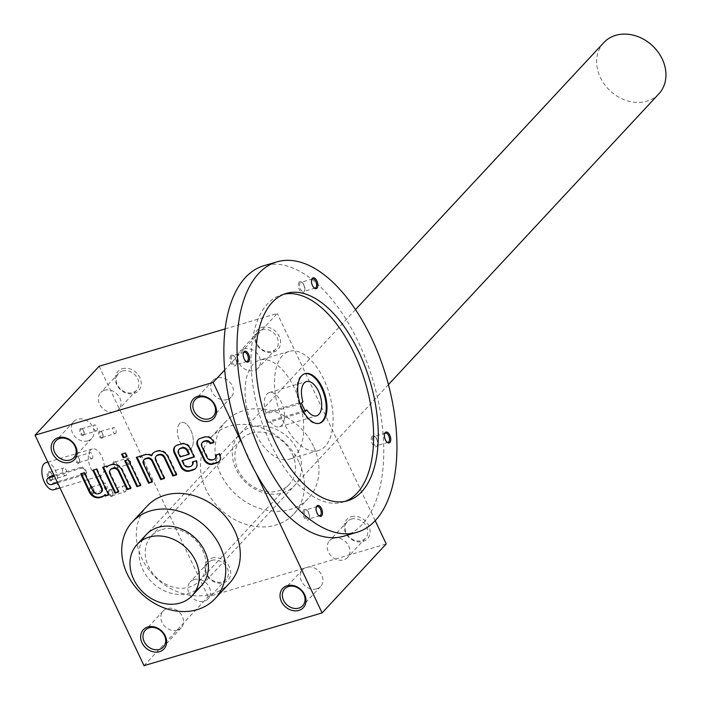 <?xml version="1.0" encoding="UTF-8"?>
<svg xmlns="http://www.w3.org/2000/svg" width="701" height="701" viewBox="0 0 701 701"><rect width="100%" height="100%" fill="white"/><g stroke="black" fill="none" stroke-linecap="round" stroke-linejoin="round"><path stroke-width="0.53" stroke-dasharray="3.5 2.63" d="M144.003 665.661L208.118 596.717L386.216 543.958M225.161 328.9L277.263 313.461L224.706 369.979M229.613 583.03A56.404 46.38 42.9 0 1 156.717 578.579A56.404 46.38 42.9 0 1 147 506.21M256.075 473.228L242.958 445.468M90.455 450.086A14.099 7.22 73.5 0 0 90.035 466.445A14.099 7.22 73.5 0 0 100.296 475.953A14.099 7.22 73.5 0 0 103.213 460.382A14.099 7.22 73.5 0 0 92.287 448.912A14.099 7.22 73.5 0 0 90.455 450.086M112.248 496.185A3.759 1.928 -106.5 0 1 108.69 492.812A3.759 1.928 -106.5 0 1 110.933 489.675A3.759 1.928 -106.5 0 1 112.651 495.467A3.759 1.928 -106.5 0 1 112.248 496.185M83.454 435.268A3.759 1.928 -106.5 0 1 79.896 431.895A3.759 1.928 -106.5 0 1 82.14 428.758A3.759 1.928 -106.5 0 1 83.848 434.55A3.759 1.928 -106.5 0 1 83.454 435.268M102.32 437.95A3.759 1.928 -106.5 0 1 98.762 434.576A3.759 1.928 -106.5 0 1 101.005 431.43A3.759 1.928 -106.5 0 1 102.723 437.222A3.759 1.928 -106.5 0 1 102.32 437.95M93.373 493.513A3.759 1.928 -106.5 0 1 89.816 490.139A3.759 1.928 -106.5 0 1 92.059 486.993A3.759 1.928 -106.5 0 1 93.776 492.785A3.759 1.928 -106.5 0 1 93.373 493.513M116.725 468.408A3.759 1.928 -106.5 0 1 113.168 465.035A3.759 1.928 -106.5 0 1 115.402 461.889A3.759 1.928 -106.5 0 1 117.12 467.681A3.759 1.928 -106.5 0 1 116.725 468.408M78.976 463.054A3.759 1.928 -106.5 0 1 75.419 459.681A3.759 1.928 -106.5 0 1 77.662 456.535A3.759 1.928 -106.5 0 1 79.379 462.327A3.759 1.928 -106.5 0 1 78.976 463.054M208.118 596.717L99.165 366.22M122.412 368.717A14.099 11.593 42.9 0 1 141.234 384.262A14.099 11.593 42.9 0 1 121.115 390.22A14.099 11.593 42.9 0 1 122.412 368.717M211.912 558.057A14.099 11.593 42.9 0 1 230.725 573.602A14.099 11.593 42.9 0 1 210.615 579.561A14.099 11.593 42.9 0 1 211.912 558.057M351.297 516.768A14.099 11.593 42.9 0 1 370.11 532.313A14.099 11.593 42.9 0 1 349.992 538.272A14.099 11.593 42.9 0 1 351.297 516.768M261.797 327.428A14.099 11.593 42.9 0 1 280.61 342.973A14.099 11.593 42.9 0 1 260.492 348.932A14.099 11.593 42.9 0 1 261.797 327.428M298.88 461.906A56.404 46.38 -137.1 0 0 211.115 437.258A56.404 46.38 -137.1 0 0 220.833 509.636A56.404 46.38 -137.1 0 0 293.728 514.078A56.404 46.38 -137.1 0 0 298.88 461.906M375.219 520.685L277.263 313.461M79.239 462.336A3.128 1.595 -106.5 0 1 78.836 462.599A3.128 1.595 -106.5 0 1 76.409 460.058A3.128 1.595 -106.5 0 1 77.057 456.605A3.128 1.595 -106.5 0 1 78.144 456.929A3.128 1.595 -106.5 0 1 79.572 461.74A3.128 1.595 -106.5 0 1 79.239 462.336M92.33 458.463A3.128 1.595 -106.5 0 1 91.919 458.726A3.128 1.595 -106.5 0 1 89.5 456.176A3.128 1.595 -106.5 0 1 90.149 452.732A3.128 1.595 -106.5 0 1 92.418 454.835A3.128 1.595 -106.5 0 1 92.33 458.463M122.465 371.022A12.32 10.129 42.9 0 1 136.309 376.463A12.32 10.129 42.9 0 1 136.581 390.203A12.32 10.129 42.9 0 1 120.668 389.23A12.32 10.129 42.9 0 1 118.539 373.423A12.32 10.129 42.9 0 1 122.465 371.022M104.598 390.229A12.32 10.129 42.9 0 1 118.443 395.671A12.32 10.129 42.9 0 1 118.723 409.41A12.32 10.129 42.9 0 1 102.802 408.438A12.32 10.129 42.9 0 1 100.672 392.63A12.32 10.129 42.9 0 1 104.598 390.229M211.965 560.353A12.32 10.129 42.9 0 1 225.81 565.795A12.32 10.129 42.9 0 1 226.081 579.534A12.32 10.129 42.9 0 1 210.16 578.562A12.32 10.129 42.9 0 1 208.039 562.754A12.32 10.129 42.9 0 1 211.965 560.353M194.098 579.569A12.32 10.129 42.9 0 1 207.943 585.011A12.32 10.129 42.9 0 1 208.215 598.75A12.32 10.129 42.9 0 1 192.302 597.778A12.32 10.129 42.9 0 1 190.173 581.97A12.32 10.129 42.9 0 1 194.098 579.569M351.341 519.073A12.32 10.129 42.9 0 1 365.186 524.506A12.32 10.129 42.9 0 1 365.466 538.245A12.32 10.129 42.9 0 1 349.545 537.273A12.32 10.129 42.9 0 1 347.424 521.465A12.32 10.129 42.9 0 1 351.341 519.073M333.474 538.28A12.32 10.129 42.9 0 1 347.328 543.722A12.32 10.129 42.9 0 1 347.6 557.461A12.32 10.129 42.9 0 1 331.678 556.489A12.32 10.129 42.9 0 1 329.558 540.681A12.32 10.129 42.9 0 1 333.474 538.28M261.841 329.733A12.32 10.129 42.9 0 1 275.686 335.174A12.32 10.129 42.9 0 1 275.966 348.914A12.32 10.129 42.9 0 1 260.045 347.941A12.32 10.129 42.9 0 1 257.924 332.134A12.32 10.129 42.9 0 1 261.841 329.733M243.983 348.94A12.32 10.129 42.9 0 1 257.828 354.382A12.32 10.129 42.9 0 1 258.099 368.121A12.32 10.129 42.9 0 1 242.178 367.149A12.32 10.129 42.9 0 1 240.057 351.341A12.32 10.129 42.9 0 1 243.983 348.94M177.292 630.181A12.32 10.129 42.9 0 1 163.447 624.749A12.32 10.129 42.9 0 1 163.167 611.009A12.32 10.129 42.9 0 1 167.092 608.608A12.32 10.129 42.9 0 1 180.937 614.05A12.32 10.129 42.9 0 1 181.209 627.789A12.32 10.129 42.9 0 1 177.292 630.181M87.791 440.85A12.32 10.129 42.9 0 1 73.947 435.409A12.32 10.129 42.9 0 1 73.666 421.669A12.32 10.129 42.9 0 1 77.592 419.277A12.32 10.129 42.9 0 1 91.437 424.71A12.32 10.129 42.9 0 1 91.717 438.449A12.32 10.129 42.9 0 1 87.791 440.85M316.668 588.901A12.32 10.129 42.9 0 1 302.823 583.46A12.32 10.129 42.9 0 1 302.552 569.72A12.32 10.129 42.9 0 1 306.468 567.319A12.32 10.129 42.9 0 1 320.313 572.761A12.32 10.129 42.9 0 1 320.594 586.5A12.32 10.129 42.9 0 1 316.668 588.901M227.168 399.561A12.32 10.129 42.9 0 1 213.323 394.12A12.32 10.129 42.9 0 1 213.051 380.38A12.32 10.129 42.9 0 1 216.977 377.988A12.32 10.129 42.9 0 1 230.822 383.421A12.32 10.129 42.9 0 1 231.093 397.16A12.32 10.129 42.9 0 1 227.168 399.561M251.431 427.075A37.6 30.923 42.9 0 1 301.596 468.522A37.6 30.923 42.9 0 1 247.952 484.409A37.6 30.923 42.9 0 1 251.431 427.075M251.554 433.148A32.903 27.059 42.9 0 1 288.532 447.676A32.903 27.059 42.9 0 1 289.268 484.365A32.903 27.059 42.9 0 1 246.743 481.771A32.903 27.059 42.9 0 1 241.074 439.553A32.903 27.059 42.9 0 1 251.554 433.148M161.931 529.518A32.903 27.059 42.9 0 1 198.909 544.046A32.903 27.059 42.9 0 1 199.645 580.735A32.903 27.059 42.9 0 1 157.129 578.141A32.903 27.059 42.9 0 1 151.46 535.923A32.903 27.059 42.9 0 1 161.931 529.518M196.061 590.189A37.6 30.923 42.9 0 1 152.678 582.934A37.6 30.923 42.9 0 1 142.294 540.182M313.452 446.239A56.404 46.38 -137.1 0 0 225.687 421.59A56.404 46.38 -137.1 0 0 235.405 493.968A56.404 46.38 -137.1 0 0 308.3 498.411A56.404 46.38 -137.1 0 0 313.452 446.239M130.071 463.817A3.128 1.595 -106.5 0 1 129.667 464.071A3.128 1.595 -106.5 0 1 127.249 461.53A3.128 1.595 -106.5 0 1 127.889 458.086A3.128 1.595 -106.5 0 1 130.167 460.189A3.128 1.595 -106.5 0 1 130.071 463.817M116.979 467.69A3.128 1.595 -106.5 0 1 116.576 467.953A3.128 1.595 -106.5 0 1 114.158 465.411A3.128 1.595 -106.5 0 1 114.798 461.959A3.128 1.595 -106.5 0 1 115.893 462.283A3.128 1.595 -106.5 0 1 117.312 467.094A3.128 1.595 -106.5 0 1 116.979 467.69M106.727 488.921A3.128 1.595 -106.5 0 1 106.315 489.184A3.128 1.595 -106.5 0 1 103.897 486.634A3.128 1.595 -106.5 0 1 104.545 483.191A3.128 1.595 -106.5 0 1 106.815 485.294A3.128 1.595 -106.5 0 1 106.727 488.921M93.636 492.794A3.128 1.595 -106.5 0 1 93.233 493.057A3.128 1.595 -106.5 0 1 90.806 490.516A3.128 1.595 -106.5 0 1 91.454 487.064A3.128 1.595 -106.5 0 1 92.541 487.388A3.128 1.595 -106.5 0 1 93.969 492.198A3.128 1.595 -106.5 0 1 93.636 492.794M115.674 433.358A3.128 1.595 -106.5 0 1 115.271 433.612A3.128 1.595 -106.5 0 1 112.843 431.071A3.128 1.595 -106.5 0 1 113.492 427.628A3.128 1.595 -106.5 0 1 115.77 429.731A3.128 1.595 -106.5 0 1 115.674 433.358M102.583 437.231A3.128 1.595 -106.5 0 1 102.18 437.494A3.128 1.595 -106.5 0 1 99.761 434.953A3.128 1.595 -106.5 0 1 100.401 431.501A3.128 1.595 -106.5 0 1 101.496 431.825A3.128 1.595 -106.5 0 1 102.916 436.635A3.128 1.595 -106.5 0 1 102.583 437.231M96.799 430.677A3.128 1.595 -106.5 0 1 96.396 430.94A3.128 1.595 -106.5 0 1 93.978 428.399A3.128 1.595 -106.5 0 1 94.617 424.946A3.128 1.595 -106.5 0 1 96.896 427.058A3.128 1.595 -106.5 0 1 96.799 430.677M83.708 434.559A3.128 1.595 -106.5 0 1 83.305 434.822A3.128 1.595 -106.5 0 1 80.887 432.272A3.128 1.595 -106.5 0 1 81.535 428.828A3.128 1.595 -106.5 0 1 82.622 429.143A3.128 1.595 -106.5 0 1 84.041 433.954A3.128 1.595 -106.5 0 1 83.708 434.559M125.593 491.594A3.128 1.595 -106.5 0 1 125.19 491.857A3.128 1.595 -106.5 0 1 122.771 489.316A3.128 1.595 -106.5 0 1 123.42 485.863A3.128 1.595 -106.5 0 1 125.689 487.975A3.128 1.595 -106.5 0 1 125.593 491.594M112.511 495.476A3.128 1.595 -106.5 0 1 112.099 495.738A3.128 1.595 -106.5 0 1 109.68 493.189A3.128 1.595 -106.5 0 1 110.329 489.745A3.128 1.595 -106.5 0 1 111.415 490.06A3.128 1.595 -106.5 0 1 112.843 494.871A3.128 1.595 -106.5 0 1 112.511 495.476M101.338 492.172A4.329 3.558 -137.1 0 1 100.261 492.742L98.797 493.171A4.329 3.558 -137.1 0 1 93.443 490.437L84.812 472.167L81.404 473.604M81.228 473.228L80.685 473.815M104.519 495.143A8.649 7.115 -137.1 0 0 104.799 494.862A8.649 7.115 -137.1 0 0 105.132 494.468M108.471 494.643L109.198 494.424L108.646 495.011M109.198 494.424L96.975 468.566L96.423 469.153M96.975 468.566L92.847 470.213M84.812 472.167L84.26 472.754M107.306 466.664L106.824 465.648L102.705 467.295M106.824 465.648L106.28 466.235M118.329 491.716L119.047 491.506L118.504 492.093M119.047 491.506L110.416 473.236L109.864 473.823M110.556 469.547A4.329 3.558 -137.1 0 0 110.416 473.236M130.491 488.115L131.21 487.905L130.666 488.492M131.21 487.905L122.57 469.617A8.649 7.115 -137.1 0 0 111.862 464.158L110.407 464.588A8.649 7.115 -137.1 0 0 107.639 466.27A8.649 7.115 -137.1 0 0 107.376 466.577M140.331 485.206L141.05 484.987L128.826 459.129L125.426 460.566M125.251 460.189L124.708 460.776M141.05 484.987L140.507 485.574M128.826 459.129L128.283 459.716M126.671 456.307L127.398 456.088L125.689 452.487L122.289 453.915M122.114 453.547L121.562 454.134M127.398 456.088L126.846 456.675M125.689 452.487L125.146 453.074M140.936 456.702L140.454 455.685L136.327 457.332M140.454 455.685L139.902 456.272M151.951 481.762L152.678 481.543L152.126 482.13M152.678 481.543L144.038 463.273L143.495 463.86M144.178 459.593A4.329 3.558 -137.1 0 0 144.038 463.273M164.113 478.161L164.831 477.942L164.288 478.529M164.831 477.942L156.2 459.672L155.657 460.259M156.341 455.983A4.329 3.558 -137.1 0 0 156.2 459.672M176.275 474.551L176.994 474.34L176.45 474.928M176.994 474.34L168.354 456.053A8.649 7.115 -137.1 0 0 157.646 450.594L156.192 451.023A8.649 7.115 -137.1 0 0 153.423 452.715A8.649 7.115 -137.1 0 0 153.16 453.012M152.038 455.186A8.649 7.115 -137.1 0 0 145.457 454.204L144.029 454.625A8.649 7.115 -137.1 0 0 141.269 456.316A8.649 7.115 -137.1 0 0 141.006 456.614M193.975 456.737L194.694 456.526L190.567 447.79A6.957 5.722 -137.1 0 0 181.953 443.391L177.677 444.662A6.957 5.722 -137.1 0 0 175.46 446.011A6.957 5.722 -137.1 0 0 175.206 446.318M195.789 468.207A7.588 6.239 -137.1 0 0 196.078 467.926A7.588 6.239 -137.1 0 0 196.771 460.907L196.499 460.329L195.947 460.916M196.499 460.329L192.354 461.977M182.532 460.128L184.161 463.563A4.329 3.558 -137.1 0 0 189.515 466.296L190.961 465.867A4.329 3.558 -137.1 0 0 192.056 465.298M194.694 456.526L194.151 457.113M179.254 449.201A4.329 3.558 -137.1 0 0 179.114 452.89L180.735 456.325L180.192 456.912M180.735 456.325L189.323 453.784M213.63 442.243L214.357 442.033L213.823 440.894A6.957 5.722 -137.1 0 0 205.209 436.504L200.933 437.774A6.957 5.722 -137.1 0 0 198.716 439.124A6.957 5.722 -137.1 0 0 198.453 439.431M219.36 461.293A6.957 5.722 -137.1 0 0 219.65 461.004A6.957 5.722 -137.1 0 0 220.289 454.572L219.746 453.442L219.203 454.029M219.746 453.442L215.61 455.089M202.51 442.313A4.329 3.558 -137.1 0 0 202.37 445.994L207.417 456.675A4.329 3.558 -137.1 0 0 212.771 459.409L214.217 458.98A4.329 3.558 -137.1 0 0 215.312 458.41M214.357 442.033L213.814 442.62M179.509 423.711A14.099 7.22 73.5 0 0 179.079 440.062A14.099 7.22 73.5 0 0 189.349 449.578A14.099 7.22 73.5 0 0 192.258 434.007A14.099 7.22 73.5 0 0 181.34 422.537A14.099 7.22 73.5 0 0 179.509 423.711M66.315 475.243A3.934 2.015 -106.5 0 1 65.806 475.576A3.934 2.015 -106.5 0 1 62.757 472.369A3.934 2.015 -106.5 0 1 63.572 468.023A3.934 2.015 -106.5 0 1 66.437 470.678A3.934 2.015 -106.5 0 1 66.315 475.243M52.093 479.458A3.934 2.015 -106.5 0 1 51.576 479.791A3.934 2.015 -106.5 0 1 48.527 476.584A3.934 2.015 -106.5 0 1 49.342 472.237A3.934 2.015 -106.5 0 1 50.717 472.64A3.934 2.015 -106.5 0 1 52.514 478.704A3.934 2.015 -106.5 0 1 52.093 479.458M57.552 482.77L84.322 474.84A3.759 3.093 -137.1 0 0 85.522 474.113A3.759 3.093 -137.1 0 0 85.434 469.915A3.759 3.093 -137.1 0 0 81.211 468.259L54.441 476.189M45.828 462.678A14.099 7.22 -106.5 0 1 56.089 472.194A14.099 7.22 -106.5 0 1 55.668 488.544A14.099 7.22 -106.5 0 1 53.837 489.719M191.18 448.403A14.099 7.22 -106.5 0 1 189.349 449.578A14.099 7.22 -106.5 0 1 178.422 438.107A14.099 7.22 -106.5 0 1 181.34 422.537A14.099 7.22 -106.5 0 1 191.601 432.053A14.099 7.22 -106.5 0 1 191.18 448.403M84.322 474.84L86.775 472.763L82.499 466.866L54.021 475.304M85.61 473.455L53.092 483.085L48.746 477.276M51.778 480.316A4.697 2.41 -106.5 0 1 47.335 476.102A4.697 2.41 -106.5 0 1 50.13 472.167A4.697 2.41 -106.5 0 1 52.277 479.414A4.697 2.41 -106.5 0 1 51.778 480.316M658.826 93.873A37.6 30.923 42.9 0 1 610.238 90.911A37.6 30.923 42.9 0 1 603.754 42.656M252.991 364.406A51.708 26.463 73.5 0 0 251.44 424.368A51.708 26.463 73.5 0 0 289.075 459.251A51.708 26.463 73.5 0 0 299.765 402.164A51.708 26.463 73.5 0 0 259.703 360.104A51.708 26.463 73.5 0 0 252.991 364.406M265.767 412.74A17.858 9.139 -106.5 0 1 269.315 392.551A17.858 9.139 -106.5 0 1 283.16 407.079A17.858 9.139 -106.5 0 1 279.462 426.804A17.858 9.139 -106.5 0 1 269.657 420.977L268.211 422.528L264.321 414.3L265.767 412.74L302.937 401.734M319.288 423.325A25.849 13.231 -106.5 0 1 318.902 423.457A25.849 13.231 -106.5 0 1 298.871 402.427A25.849 13.231 -106.5 0 1 304.216 373.878A25.849 13.231 -106.5 0 1 304.611 373.773M301.491 403.285L264.321 414.3M305.382 411.522L268.211 422.528M304.917 410.532L269.657 420.977M384.507 434.085A4.749 2.427 73.5 0 0 384.358 434.454A4.749 2.427 73.5 0 0 386.531 441.77A4.749 2.427 73.5 0 0 386.856 442.007M373.169 437.012A4.749 2.427 73.5 0 0 373.028 442.515A4.749 2.427 73.5 0 0 376.49 445.722A4.749 2.427 73.5 0 0 377.611 444.416A4.749 2.427 73.5 0 0 375.447 437.1A4.749 2.427 73.5 0 0 373.791 436.618A4.749 2.427 73.5 0 0 373.169 437.012M372.073 436.443A5.643 2.883 73.5 0 0 372.652 444.548A5.643 2.883 73.5 0 0 377.34 445.24A5.643 2.883 73.5 0 0 374.763 436.557A5.643 2.883 73.5 0 0 372.073 436.443M243.335 353.234A4.749 2.427 73.5 0 0 243.186 353.611A4.749 2.427 73.5 0 0 245.35 360.927A4.749 2.427 73.5 0 0 245.674 361.155M231.996 356.161A4.749 2.427 73.5 0 0 231.847 361.672A4.749 2.427 73.5 0 0 235.308 364.87A4.749 2.427 73.5 0 0 236.43 363.565A4.749 2.427 73.5 0 0 234.265 356.248A4.749 2.427 73.5 0 0 232.609 355.766A4.749 2.427 73.5 0 0 231.996 356.161M230.892 355.6A5.643 2.883 73.5 0 0 231.47 363.696A5.643 2.883 73.5 0 0 236.158 364.389A5.643 2.883 73.5 0 0 233.591 355.705A5.643 2.883 73.5 0 0 230.892 355.6M311.594 279.83A4.749 2.427 73.5 0 0 311.446 280.207A4.749 2.427 73.5 0 0 313.619 287.515A4.749 2.427 73.5 0 0 313.943 287.752M300.256 282.757A4.749 2.427 73.5 0 0 300.116 288.26A4.749 2.427 73.5 0 0 303.568 291.467A4.749 2.427 73.5 0 0 304.698 290.161A4.749 2.427 73.5 0 0 302.525 282.845A4.749 2.427 73.5 0 0 300.869 282.363A4.749 2.427 73.5 0 0 300.256 282.757M299.152 282.196A5.643 2.883 73.5 0 0 299.739 290.293A5.643 2.883 73.5 0 0 304.427 290.985A5.643 2.883 73.5 0 0 301.851 282.301A5.643 2.883 73.5 0 0 299.152 282.196M316.247 507.489A4.749 2.427 73.5 0 0 316.098 507.866A4.749 2.427 73.5 0 0 318.263 515.182A4.749 2.427 73.5 0 0 318.596 515.41M304.909 510.416A4.749 2.427 73.5 0 0 304.769 515.927A4.749 2.427 73.5 0 0 308.221 519.126A4.749 2.427 73.5 0 0 309.343 517.82A4.749 2.427 73.5 0 0 307.178 510.503A4.749 2.427 73.5 0 0 305.522 510.021A4.749 2.427 73.5 0 0 304.909 510.416M303.805 509.855A5.643 2.883 73.5 0 0 304.392 517.951A5.643 2.883 73.5 0 0 309.08 518.644A5.643 2.883 73.5 0 0 306.503 509.96A5.643 2.883 73.5 0 0 303.805 509.855M283.984 294.192A108.112 55.335 73.5 0 0 281.627 294.779A108.112 55.335 73.5 0 0 267.58 303.77A108.112 55.335 73.5 0 0 264.338 429.152A108.112 55.335 73.5 0 0 343.034 502.091A108.112 55.335 73.5 0 0 345.33 501.303M343.867 536.169A141.006 72.177 73.5 0 0 373.02 380.459A141.006 72.177 73.5 0 0 263.769 265.758M282.415 355.687A51.708 26.463 73.5 0 0 280.864 415.649A51.708 26.463 73.5 0 0 318.499 450.533A51.708 26.463 73.5 0 0 329.19 393.445A51.708 26.463 73.5 0 0 289.127 351.385A51.708 26.463 73.5 0 0 282.415 355.687M100.261 492.742L99.708 493.329M98.797 493.171L98.254 493.758M93.443 490.437L92.9 491.024M122.57 469.617L122.027 470.205M111.862 464.158L111.319 464.745M110.407 464.588L109.855 465.175M168.354 456.053L167.811 456.64M157.646 450.594L157.103 451.181M156.192 451.023L155.64 451.61M145.457 454.204L144.914 454.791M144.029 454.625L143.477 455.212M177.677 444.662L177.134 445.249M196.771 460.907L196.227 461.495M190.961 465.867L190.409 466.454M189.515 466.296L188.963 466.884M184.161 463.563L183.618 464.158M190.567 447.79L190.024 448.377M181.953 443.391L181.41 443.978M179.114 452.89L178.562 453.477M200.933 437.774L200.39 438.362M220.289 454.572L219.737 455.159M214.217 458.98L213.665 459.567M212.771 459.409L212.219 459.996M207.417 456.675L206.865 457.262M202.37 445.994L201.818 446.581M213.823 440.894L213.27 441.481M205.209 436.504L204.666 437.091M81.211 468.259L82.499 466.866M51.804 484.479L53.092 483.085M78.144 456.929L77.662 456.535M79.572 461.74L79.379 462.327M78.836 462.599L91.919 458.726M77.057 456.605L90.149 452.732M118.539 373.423L100.672 392.63M136.581 390.203L118.723 409.41M208.039 562.754L190.173 581.97M226.081 579.534L208.215 598.75M347.424 521.465L329.558 540.681M365.466 538.245L347.6 557.461M257.924 332.134L240.057 351.341M275.966 348.914L258.099 368.121M163.167 611.009L145.3 630.217M181.209 627.789L163.351 646.997M73.666 421.669L55.808 440.885M91.717 438.449L73.85 457.665M302.552 569.72L284.685 588.928M320.594 586.5L302.727 605.708M213.051 380.38L195.185 399.596M231.093 397.16L213.227 416.376M241.074 439.553L151.46 535.923M289.268 484.365L199.645 580.735M293.728 514.078L308.3 498.411M211.115 437.258L225.687 421.59M116.576 467.953L129.667 464.071M114.798 461.959L127.889 458.086M115.893 462.283L115.402 461.889M117.312 467.094L117.12 467.681M93.233 493.057L106.315 489.184M91.454 487.064L104.545 483.191M92.541 487.388L92.059 486.993M93.969 492.198L93.776 492.785M102.18 437.494L115.271 433.612M100.401 431.501L113.492 427.628M101.496 431.825L101.005 431.43M102.916 436.635L102.723 437.222M83.305 434.822L96.396 430.94M81.535 428.828L94.617 424.946M82.622 429.143L82.14 428.758M84.041 433.954L83.848 434.55M112.099 495.738L125.19 491.857M110.329 489.745L123.42 485.863M111.415 490.06L110.933 489.675M112.843 494.871L112.651 495.467M104.256 495.449L104.799 494.862M107.095 466.857L107.639 466.27M152.879 453.302L153.423 452.715M140.717 456.903L141.269 456.316M174.917 446.598L175.46 446.011M195.526 468.513L196.078 467.926M198.173 439.711L198.716 439.124M219.106 461.591L219.65 461.004M47.782 462.099L92.287 448.912M59.979 487.896L100.296 475.953M51.576 479.791L65.806 475.576M49.342 472.237L63.572 468.023M86.775 472.763L85.522 474.113M50.717 472.64L50.13 472.167M52.514 478.704L52.277 479.414M355.503 309.605L146.194 534.679M388.433 384.63L201.266 585.896M304.988 373.651L304.216 373.878M319.674 423.229L318.902 423.457M279.462 426.804L316.633 415.789M269.315 392.551L306.486 381.546M386.531 441.77L387.206 442.322M384.358 434.454L384.63 433.63M385.489 433.148L373.791 436.618M388.188 442.261L376.49 445.722M375.447 437.1L374.763 436.557M377.611 444.416L377.34 445.24M245.35 360.927L246.025 361.471M243.186 353.611L243.457 352.787M244.307 352.296L232.609 355.766M247.006 361.409L235.308 364.87M234.265 356.248L233.591 355.705M236.43 363.565L236.158 364.389M313.619 287.515L314.293 288.067M311.446 280.207L311.717 279.375M312.567 278.893L300.869 282.363M315.266 288.006L303.568 291.467M302.525 282.845L301.851 282.301M304.698 290.161L304.427 290.985M318.263 515.182L318.946 515.726M316.098 507.866L316.37 507.033M317.22 506.551L305.522 510.021M319.919 515.664L308.221 519.126M307.178 510.503L306.503 509.96M309.343 517.82L309.08 518.644M286.271 293.404L281.627 294.779M347.687 500.716L343.034 502.091M289.127 351.385L259.703 360.104M318.499 450.533L289.075 459.251"/><path stroke-width="1.05" d="M375.219 520.685L386.216 543.958L322.101 612.911L144.003 665.661L35.05 435.172L99.165 366.22L225.161 328.9M224.706 369.979L213.148 382.413L35.05 435.172M204.14 441.157L203.597 441.744A4.329 3.558 -137.1 0 0 202.212 442.585L202.764 441.998A4.329 3.558 -137.1 0 1 204.14 441.157L205.586 440.727A4.329 3.558 -137.1 0 1 210.764 443.093L210.212 443.68L213.814 442.62L213.27 441.481A6.957 5.722 -137.1 0 0 204.666 437.091L200.39 438.362A6.957 5.722 -137.1 0 0 198.173 439.711A6.957 5.722 -137.1 0 0 197.533 446.143L204 459.821A6.957 5.722 -137.1 0 0 212.613 464.22L216.889 462.949A6.957 5.722 -137.1 0 0 219.106 461.591A6.957 5.722 -137.1 0 0 219.737 455.159L219.203 454.029L215.61 455.089A4.329 3.558 -137.1 0 1 215.058 458.726L215.601 458.139A4.329 3.558 -137.1 0 0 216.276 454.896M210.212 443.68A4.329 3.558 -137.1 0 0 205.042 441.315L203.597 441.744M202.212 442.585A4.329 3.558 -137.1 0 0 201.818 446.581L206.865 457.262A4.329 3.558 -137.1 0 0 212.219 459.996L213.665 459.567A4.329 3.558 -137.1 0 0 215.058 458.726M191.802 465.613A4.329 3.558 -137.1 0 1 190.409 466.454L188.963 466.884A4.329 3.558 -137.1 0 1 183.618 464.158L181.988 460.715L194.151 457.113L190.024 448.377A6.957 5.722 -137.1 0 0 181.41 443.978L177.134 445.249A6.957 5.722 -137.1 0 0 174.917 446.598A6.957 5.722 -137.1 0 0 174.277 453.039L180.744 466.708A6.957 5.722 -137.1 0 0 189.358 471.107L193.117 469.994A7.588 6.239 -137.1 0 0 195.526 468.513A7.588 6.239 -137.1 0 0 196.227 461.495L195.947 460.916L192.354 461.977A4.329 3.558 -137.1 0 1 191.802 465.613L192.346 465.026A4.329 3.558 -137.1 0 0 193.02 461.784M157.97 454.835L157.427 455.422A4.329 3.558 -137.1 0 0 156.051 456.263L156.595 455.676A4.329 3.558 -137.1 0 1 157.97 454.835L159.434 454.397A4.329 3.558 -137.1 0 1 164.788 457.131L164.236 457.718L172.875 475.988L176.45 474.928L167.811 456.64A8.649 7.115 -137.1 0 0 157.103 451.181L155.64 451.61A8.649 7.115 -137.1 0 0 152.879 453.302A8.649 7.115 -137.1 0 0 151.495 455.773A8.649 7.115 -137.1 0 0 144.914 454.791L143.477 455.212A8.649 7.115 -137.1 0 0 140.717 456.903A8.649 7.115 -137.1 0 0 140.384 457.297L139.902 456.272L136.327 457.332L148.551 483.191L152.126 482.13L143.495 463.86A4.329 3.558 -137.1 0 1 143.889 459.865L144.432 459.278A4.329 3.558 -137.1 0 0 144.178 459.593M164.236 457.718A4.329 3.558 -137.1 0 0 158.89 454.984L157.427 455.422M156.051 456.263A4.329 3.558 -137.1 0 0 155.657 460.259L164.288 478.529L160.713 479.589L152.073 461.319A4.329 3.558 -137.1 0 0 146.728 458.585L145.265 459.024A4.329 3.558 -137.1 0 0 143.889 459.865M123.271 457.735L126.846 456.675L125.146 453.074L121.562 454.134L123.271 457.735L126.671 456.307M136.932 486.634L140.507 485.574L128.283 459.716L124.708 460.776L136.932 486.634L140.331 485.206M110.811 469.241A4.329 3.558 -137.1 0 1 112.186 468.391L113.65 467.961A4.329 3.558 -137.1 0 1 119.004 470.695L118.451 471.282L127.091 489.552L130.666 488.492L122.027 470.205A8.649 7.115 -137.1 0 0 111.319 464.745L109.855 465.175A8.649 7.115 -137.1 0 0 107.095 466.857A8.649 7.115 -137.1 0 0 106.762 467.252L106.28 466.235L102.705 467.295L114.929 493.153L118.504 492.093L109.864 473.823A4.329 3.558 -137.1 0 1 110.267 469.828L110.811 469.241A4.329 3.558 -137.1 0 0 110.556 469.547M118.451 471.282A4.329 3.558 -137.1 0 0 113.098 468.548L111.643 468.987A4.329 3.558 -137.1 0 0 110.267 469.828M101.084 492.488A4.329 3.558 -137.1 0 1 99.708 493.329L98.254 493.758A4.329 3.558 -137.1 0 1 92.9 491.024L84.26 472.754L80.685 473.815L89.325 492.102A8.649 7.115 -137.1 0 0 100.033 497.57L101.496 497.132A8.649 7.115 -137.1 0 0 104.256 495.449A8.649 7.115 -137.1 0 0 104.589 495.055L105.071 496.071L108.646 495.011L96.423 469.153L92.847 470.213L101.479 488.483A4.329 3.558 -137.1 0 1 101.084 492.488L101.636 491.892A4.329 3.558 -137.1 0 0 102.031 487.896L101.479 488.483M147.797 627.001A14.099 11.593 42.9 0 1 166.61 642.545A14.099 11.593 42.9 0 1 146.491 648.504A14.099 11.593 42.9 0 1 147.797 627.001M58.297 437.669A14.099 11.593 42.9 0 1 77.11 453.205A14.099 11.593 42.9 0 1 57 459.164A14.099 11.593 42.9 0 1 58.297 437.669M287.182 585.712A14.099 11.593 42.9 0 1 305.995 601.256A14.099 11.593 42.9 0 1 285.877 607.215A14.099 11.593 42.9 0 1 287.182 585.712M197.682 396.38A14.099 11.593 42.9 0 1 216.495 411.916A14.099 11.593 42.9 0 1 196.376 417.875A14.099 11.593 42.9 0 1 197.682 396.38M132.428 521.877L147 506.21A56.404 46.38 42.9 0 1 164.954 495.221A56.404 46.38 42.9 0 1 228.351 520.133A56.404 46.38 42.9 0 1 229.613 583.03L215.041 598.698A56.404 46.38 -137.1 0 0 220.193 546.526A56.404 46.38 -137.1 0 0 150.382 510.898A56.404 46.38 -137.1 0 0 132.428 521.877A56.404 46.38 -137.1 0 0 142.145 594.255A56.404 46.38 -137.1 0 0 215.041 598.698M322.101 612.911L256.075 473.228M242.958 445.468L213.148 382.413M149.225 627.816A12.32 10.129 42.9 0 1 163.07 633.257A12.32 10.129 42.9 0 1 163.351 646.997A12.32 10.129 42.9 0 1 147.429 646.024A12.32 10.129 42.9 0 1 145.3 630.217A12.32 10.129 42.9 0 1 149.225 627.816M59.725 438.484A12.32 10.129 42.9 0 1 73.57 443.926A12.32 10.129 42.9 0 1 73.85 457.665A12.32 10.129 42.9 0 1 57.929 456.693A12.32 10.129 42.9 0 1 55.808 440.885A12.32 10.129 42.9 0 1 59.725 438.484M288.61 586.527A12.32 10.129 42.9 0 1 302.455 591.968A12.32 10.129 42.9 0 1 302.727 605.708A12.32 10.129 42.9 0 1 286.805 604.735A12.32 10.129 42.9 0 1 284.685 588.928A12.32 10.129 42.9 0 1 288.61 586.527M199.11 397.195A12.32 10.129 42.9 0 1 212.955 402.637A12.32 10.129 42.9 0 1 213.227 416.376A12.32 10.129 42.9 0 1 197.305 415.404A12.32 10.129 42.9 0 1 195.185 399.596A12.32 10.129 42.9 0 1 199.11 397.195M142.294 540.182A37.6 30.923 42.9 0 1 158.163 527.362A37.6 30.923 42.9 0 1 202.677 547.323A37.6 30.923 42.9 0 1 196.061 590.189M81.404 473.604L89.877 491.515A8.649 7.115 -137.1 0 0 100.576 496.974L102.039 496.545A8.649 7.115 -137.1 0 0 104.519 495.143M105.071 496.071L105.614 495.484L105.132 494.468L104.589 495.055M105.614 495.484L108.471 494.643M93.566 470.003L102.031 487.896M103.424 467.076L115.472 492.566L114.929 493.153M115.472 492.566L118.329 491.716M119.004 470.695L127.635 488.965L127.091 489.552M127.635 488.965L130.491 488.115M107.376 466.577A8.649 7.115 -137.1 0 0 107.306 466.664L106.762 467.252M125.426 460.566L137.475 486.047M122.289 453.915L123.814 457.148M137.046 457.122L149.094 482.603L148.551 483.191M149.094 482.603L151.951 481.762M160.713 479.589L161.256 479.002L152.625 460.732A4.329 3.558 -137.1 0 0 147.271 457.998L145.808 458.436A4.329 3.558 -137.1 0 0 144.432 459.278M161.256 479.002L164.113 478.161M164.788 457.131L173.419 475.401L172.875 475.988M173.419 475.401L176.275 474.551M153.16 453.012A8.649 7.115 -137.1 0 0 152.038 455.186L151.495 455.773M141.006 456.614A8.649 7.115 -137.1 0 0 140.936 456.702L140.384 457.297M175.206 446.318A6.957 5.722 -137.1 0 0 174.829 452.452L181.287 466.121A6.957 5.722 -137.1 0 0 189.901 470.52L193.66 469.407A7.588 6.239 -137.1 0 0 195.789 468.207M193.975 456.737L181.988 460.715M180.192 456.912L188.779 454.371L187.149 450.927A4.329 3.558 -137.1 0 0 181.796 448.202L180.341 448.631A4.329 3.558 -137.1 0 0 178.957 449.472A4.329 3.558 -137.1 0 0 178.562 453.477L180.192 456.912M178.957 449.472L179.509 448.885A4.329 3.558 -137.1 0 1 180.884 448.044L182.348 447.615A4.329 3.558 -137.1 0 1 187.693 450.34L189.323 453.784L188.779 454.371M198.453 439.431A6.957 5.722 -137.1 0 0 198.085 445.556L204.543 459.234A6.957 5.722 -137.1 0 0 213.157 463.633L217.433 462.362A6.957 5.722 -137.1 0 0 219.36 461.293M210.764 443.093L213.63 442.243M54.441 476.189L48.684 477.889A3.759 3.093 -137.1 0 0 47.493 478.625A3.759 3.093 -137.1 0 0 47.572 482.814A3.759 3.093 -137.1 0 0 51.804 484.479L57.552 482.77M59.979 487.896L53.837 489.719A14.099 7.22 -106.5 0 1 42.91 478.248A14.099 7.22 -106.5 0 1 45.828 462.678L47.782 462.099M54.021 475.304L49.981 476.505L47.493 478.625M355.503 309.605L603.754 42.656A37.6 30.923 42.9 0 1 615.723 35.339A37.6 30.923 42.9 0 1 657.985 51.935A37.6 30.923 42.9 0 1 658.826 93.873L388.433 384.63M149.059 537.15A37.6 30.923 42.9 0 1 191.32 553.755A37.6 30.923 42.9 0 1 192.162 595.684A37.6 30.923 42.9 0 1 143.565 592.722A37.6 30.923 42.9 0 1 137.089 544.475A37.6 30.923 42.9 0 1 149.059 537.15M304.611 373.773A25.849 13.231 -106.5 0 1 323.17 391.693A25.849 13.231 -106.5 0 1 322.258 421.31A25.849 13.231 -106.5 0 1 319.288 423.325M306.828 409.962L305.382 411.522L301.491 403.285L302.937 401.734A17.858 9.139 -106.5 0 1 306.486 381.546A17.858 9.139 -106.5 0 1 320.322 396.074A17.858 9.139 -106.5 0 1 316.633 415.789A17.858 9.139 -106.5 0 1 306.828 409.962L304.917 410.532M323.03 421.073A25.849 13.231 -106.5 0 1 319.674 423.229A25.849 13.231 -106.5 0 1 299.642 402.199A25.849 13.231 -106.5 0 1 304.988 373.651A25.849 13.231 -106.5 0 1 323.809 391.097A25.849 13.231 -106.5 0 1 323.03 421.073M385.235 432.543A5.643 2.883 73.5 0 0 384.63 433.63A5.643 2.883 73.5 0 0 387.206 442.322A5.643 2.883 73.5 0 0 390.571 437.608A5.643 2.883 73.5 0 0 385.235 432.543M386.856 442.007A4.749 2.427 73.5 0 0 388.188 442.261A4.749 2.427 73.5 0 0 389.169 437.012A4.749 2.427 73.5 0 0 385.489 433.148A4.749 2.427 73.5 0 0 384.867 433.542A4.749 2.427 73.5 0 0 384.507 434.085M244.053 351.7A5.643 2.883 73.5 0 0 243.457 352.787A5.643 2.883 73.5 0 0 246.025 361.471A5.643 2.883 73.5 0 0 249.39 356.756A5.643 2.883 73.5 0 0 244.053 351.7M245.674 361.155A4.749 2.427 73.5 0 0 247.006 361.409A4.749 2.427 73.5 0 0 247.988 356.161A4.749 2.427 73.5 0 0 244.307 352.296A4.749 2.427 73.5 0 0 243.694 352.699A4.749 2.427 73.5 0 0 243.335 353.234M312.322 278.297A5.643 2.883 73.5 0 0 311.717 279.375A5.643 2.883 73.5 0 0 314.293 288.067A5.643 2.883 73.5 0 0 317.658 283.353A5.643 2.883 73.5 0 0 312.322 278.297M313.943 287.752A4.749 2.427 73.5 0 0 315.266 288.006A4.749 2.427 73.5 0 0 316.247 282.757A4.749 2.427 73.5 0 0 312.567 278.893A4.749 2.427 73.5 0 0 311.954 279.287A4.749 2.427 73.5 0 0 311.594 279.83M316.966 505.956A5.643 2.883 73.5 0 0 316.37 507.033A5.643 2.883 73.5 0 0 318.946 515.726A5.643 2.883 73.5 0 0 322.302 511.011A5.643 2.883 73.5 0 0 316.966 505.956M318.596 515.41A4.749 2.427 73.5 0 0 319.919 515.664A4.749 2.427 73.5 0 0 320.9 510.416A4.749 2.427 73.5 0 0 317.22 506.551A4.749 2.427 73.5 0 0 316.607 506.946A4.749 2.427 73.5 0 0 316.247 507.489M345.33 501.303A108.112 55.335 73.5 0 0 365.387 382.72A108.112 55.335 73.5 0 0 283.984 294.192M272.233 302.394A108.112 55.335 73.5 0 0 268.991 427.776A108.112 55.335 73.5 0 0 347.687 500.716A108.112 55.335 73.5 0 0 370.032 381.344A108.112 55.335 73.5 0 0 286.271 293.404A108.112 55.335 73.5 0 0 272.233 302.394M258.608 273.583A141.006 72.177 73.5 0 0 254.384 437.126A141.006 72.177 73.5 0 0 357.028 532.269A141.006 72.177 73.5 0 0 386.181 376.56A141.006 72.177 73.5 0 0 276.93 261.859A141.006 72.177 73.5 0 0 258.608 273.583M276.93 261.859L263.769 265.758A141.006 72.177 73.5 0 0 245.446 277.482A141.006 72.177 73.5 0 0 241.214 441.025A141.006 72.177 73.5 0 0 343.867 536.169L357.028 532.269M89.877 491.515L89.325 492.102M100.576 496.974L100.033 497.57M102.039 496.545L101.496 497.132M112.186 468.391L111.643 468.987M113.65 467.961L113.098 468.548M145.808 458.436L145.265 459.024M147.271 457.998L146.728 458.585M152.625 460.732L152.073 461.319M159.434 454.397L158.89 454.984M174.829 452.452L174.277 453.039M181.287 466.121L180.744 466.708M189.901 470.52L189.358 471.107M193.66 469.407L193.117 469.994M187.693 450.34L187.149 450.927M182.348 447.615L181.796 448.202M180.884 448.044L180.341 448.631M198.085 445.556L197.533 446.143M204.543 459.234L204 459.821M213.157 463.633L212.613 464.22M217.433 462.362L216.889 462.949M205.586 440.727L205.042 441.315M48.684 477.889L49.981 476.505M146.194 534.679L137.089 544.475M201.266 585.896L192.162 595.684"/></g></svg>
